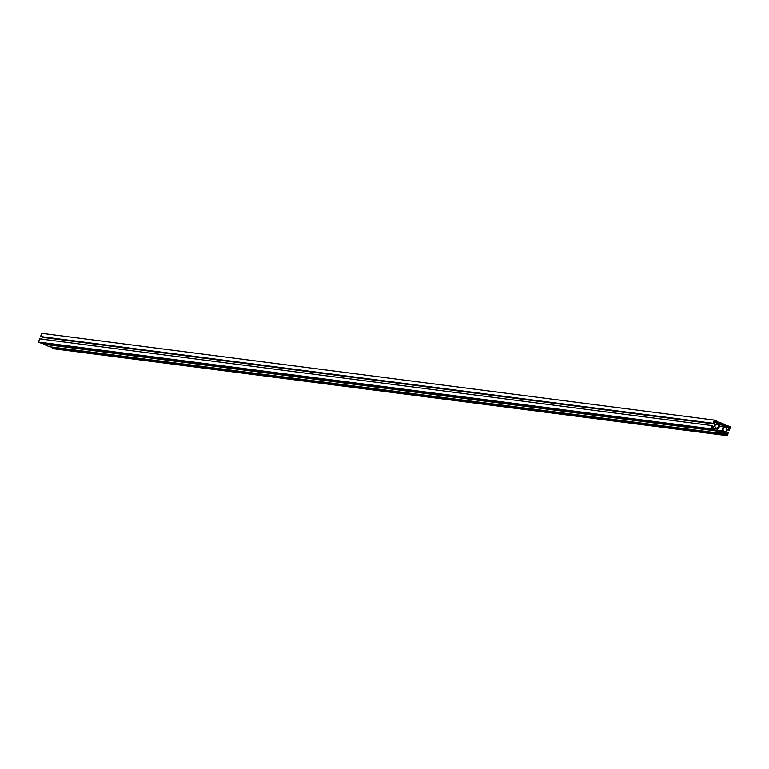 <?xml version="1.0" encoding="UTF-8"?>
<svg xmlns="http://www.w3.org/2000/svg" width="769" height="769" viewBox="0 0 769 769"><rect width="100%" height="100%" fill="white"/><g stroke="black" fill="none" stroke-linecap="round" stroke-linejoin="round"><path stroke-width="1.15" d="M716.074 427.92A1.894 1.759 97.3 0 0 718.448 426.622A1.894 1.759 97.3 0 0 716.987 424.286A1.894 1.759 97.3 0 0 716.074 427.92M724.158 431.351A1.894 1.759 97.3 0 0 726.532 430.054A1.894 1.759 97.3 0 0 725.071 427.718A1.894 1.759 97.3 0 0 724.158 431.351M729.147 428.967L727.512 429.4L726.628 431.678L727.157 433.034L728.435 432.466L727.205 435.658L724.235 434.408L725.494 433.803L724.965 432.447L722.85 431.553L721.572 432.14L722.081 433.495L716.15 430.976L717.41 430.371L716.881 429.025L714.757 428.131L713.488 428.718L713.997 430.063L711.027 428.814L712.257 425.613L712.796 426.949L714.065 426.362L714.949 424.075L714.42 422.719L713.151 423.286L714.372 420.095L717.342 421.345L716.083 421.95L716.612 423.306L718.727 424.2L720.005 423.613L719.496 422.258L725.427 424.776L724.167 425.382L724.696 426.728L726.82 427.631L728.089 427.035L727.58 425.69L730.55 426.949L729.32 430.14L728.599 428.891M722.129 433.37L725.494 433.803M714.045 429.938L717.41 430.371M716.391 422.729L720.159 423.219M720.005 423.613L716.554 423.171M724.475 426.161L728.243 426.641M728.089 427.035L724.648 426.593M719.371 426.257L724.235 426.747L723.658 425.295L719.005 424.69L720.62 423.411L723.86 424.786L719.707 424.248M717.861 430.602L722.572 431.063L717.919 430.467L717.4 428.871A2.816 2.624 -82.7 0 0 719.005 424.69M724.235 426.747L719.371 426.122M724.369 425.882L727.359 426.266M724.215 425.257L727.58 425.69M727.32 429.881L729.32 430.14M727.378 429.727L728.781 429.909M726.792 432.091L727.887 432.236M724.235 434.408L51.658 347.655L54.628 348.905L727.205 435.658M51.658 347.655L51.879 347.069L724.465 433.822M721.793 432.043L724.965 432.447M716.15 430.976L43.573 344.224L49.504 346.742L722.081 433.495M43.573 344.224L43.795 343.647L716.372 430.4M713.709 428.612L716.881 429.025M711.027 428.814L38.45 342.051L41.42 343.31L713.997 430.063M38.45 342.051L39.68 338.86L712.257 425.613M712.661 426.18L714.065 426.362M41.68 339.119L42.372 337.322L714.949 424.075M713.151 423.286L40.565 336.534L713.69 423.517M40.565 336.534L41.795 333.342L714.372 420.095M716.141 421.806L717.121 421.931M716.285 422.46L719.275 422.844M716.131 421.825L719.496 422.258M724.225 425.228L725.205 425.353M713.315 427.747L712.104 427.237L711.604 428.544L712.815 429.064L713.315 427.747L711.969 427.574M727.464 433.745L726.253 433.235L725.753 434.543L726.965 435.052L727.464 433.745L726.128 433.572M715.824 421.21L714.612 420.701L714.113 422.008L715.324 422.517L715.824 421.21L714.478 421.037M729.983 427.208L728.762 426.699L728.262 428.006L729.473 428.516L729.983 427.208L728.637 427.035M723.658 425.295L723.86 424.786M717.919 430.467L717.727 430.967L720.957 432.341L721.149 431.832L719.159 431.572M721.149 431.832L722.524 431.198M722.572 431.063A2.816 2.624 -82.7 0 1 724.177 426.882"/></g></svg>
